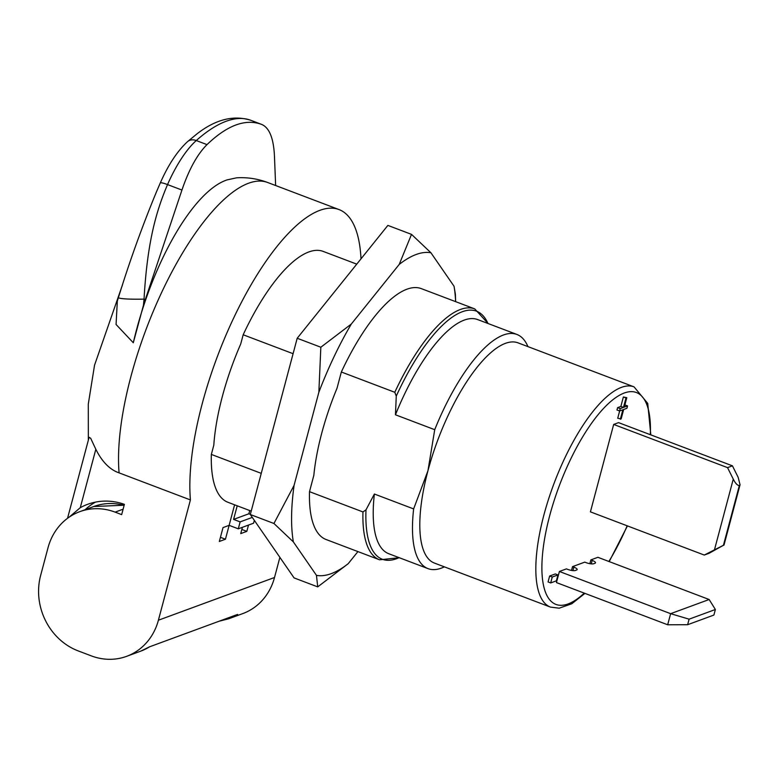 <?xml version="1.0" encoding="UTF-8"?>
<svg xmlns="http://www.w3.org/2000/svg" width="779" height="779" viewBox="0 0 779 779"><rect width="100%" height="100%" fill="white"/><g stroke="black" fill="none" stroke-linecap="round" stroke-linejoin="round"><path stroke-width="1.17" d="M85.135 509.7A64.112 57.665 69.8 0 1 95.505 502.104M361.008 258.842A178.907 61.58 110.8 0 0 339.001 209.561A178.907 61.58 110.8 0 0 240.185 304.774A178.907 61.58 110.8 0 0 190.407 499.933L158.4 620.22A59.632 53.644 -110.2 0 1 126.646 656.327A59.632 53.644 -110.2 0 1 91.289 655.869L78.202 650.903A59.632 53.644 -110.2 0 1 40.615 575.535L48.006 547.783A59.632 53.644 -110.2 0 1 79.76 511.676L93.821 506.506A59.632 53.644 69.8 0 1 124.134 505.328M69.185 517.129L80.276 507.694A64.112 57.665 69.8 0 1 87.647 504.315A64.112 57.665 69.8 0 1 124.397 504.344L121.66 514.617L115.117 512.134A59.632 53.644 -110.2 0 0 79.76 511.676M118.457 297.442C129.48 261.715 142.129 226.572 156.384 192.023L160.279 182.968A11.179 1.529 23.7 0 1 167.534 184.584C156.267 211.148 147.319 241.597 144.037 299.136A35.036 2.795 -2.4 0 1 118.457 297.442L117.327 301.064L116.071 324.483L133.297 342.76C151.574 263.857 193.036 191.108 227.088 179.891L236.621 177.816C247.196 177.164 257.547 178.732 267.674 182.5A178.907 61.58 -69.2 0 0 248.52 183.25A178.907 61.58 110.8 0 0 157.933 300.548A178.907 61.58 110.8 0 0 119.09 472.872C109.829 469.688 102.078 461.82 95.827 449.269L90.695 438.314L89.108 437.282L67.549 518.288M279.885 557.355L274.52 577.492A59.632 53.644 69.8 0 1 242.766 613.599L228.705 618.779A59.632 53.644 -110.2 0 0 237.614 614.417L149.607 646.794A59.632 53.644 69.8 0 1 140.707 651.156L149.714 646.736M119.09 472.872L190.407 499.933M223.018 527.597L229.133 525.348L225.443 539.224L219.327 541.473L223.018 527.597M248.501 525.065L246.826 531.356L240.721 533.605L242.396 527.315M234.596 504.811L229.133 525.348L238.296 528.824L253.574 523.206L254.334 520.353M251.208 511.112L227.945 502.289A134.173 46.185 -69.2 0 1 211.343 454.43L213.806 445.169A129.703 44.646 110.8 0 1 240.711 344.026L243.175 334.766A134.173 46.185 -69.2 0 1 323.129 251.383L356.753 264.139M211.343 454.43L261.257 473.359M455.637 301.648A171.448 59.009 -69.2 0 0 454.04 286.253L430.923 252.766A171.448 59.009 110.8 0 0 399.199 264.441L411.516 234.372L387.874 225.404L297.198 338.261L250.302 514.52L294.082 577.911L317.715 586.879L316.469 575.369A171.448 59.009 110.8 0 0 348.194 563.694L357.921 551.59M297.198 338.261L320.841 347.23L351.31 324.045L399.199 264.441M351.31 324.045A171.448 59.009 -69.2 0 0 318.854 392.265L320.841 347.23M318.854 392.265L294.082 485.346A171.448 59.009 -69.2 0 0 293.352 541.892L316.469 575.369M362.956 511.939A134.173 46.185 110.8 0 0 379.558 559.799L326.109 539.526A134.173 46.185 -69.2 0 1 309.497 491.666L362.956 511.939L366.003 509.846L374.378 494.022L413.639 508.921L427.953 470.73L434.721 429.687L395.459 414.788L396.268 396.092L394.787 392.285L341.338 372.002A134.173 46.185 -69.2 0 1 421.293 288.619L474.742 308.893A134.173 46.185 110.8 0 0 394.787 392.285M341.338 372.002L336.995 388.302A126.724 43.614 -69.2 0 0 313.83 475.365L309.497 491.666M411.516 234.372L430.923 252.766M454.04 286.253L455.394 294.228L455.647 301.648M348.194 563.694L317.715 586.879M250.302 514.52L273.945 523.488L294.082 485.346M293.352 541.892L273.945 523.488M444.381 566.849A125.234 43.108 -69.2 0 1 428.041 568.631L388.779 553.733A125.234 43.108 -69.2 0 1 374.378 494.022M428.041 568.631A125.234 43.108 -69.2 0 1 413.639 508.921M434.458 563.09A117.775 40.537 -69.2 0 1 427.953 470.73A117.775 40.537 -69.2 0 1 511.073 342A117.775 40.537 110.8 0 1 518.016 342.848L634.038 386.861A117.775 40.537 110.8 0 0 627.095 386.014A117.775 40.537 110.8 0 0 550.977 491.909A117.775 40.537 110.8 0 0 550.48 607.104L434.458 563.09M704.274 555.057L709.163 553.256L723.564 545.222L704.274 555.057L590.414 511.861L613.677 424.438L618.565 422.637L732.426 465.832L727.537 467.634L613.677 424.438M572.536 566.635L584.756 562.136L586.071 562.633A5.959 1.607 -165.1 0 0 593.744 563.723L594.971 563.275A5.959 1.607 -165.1 0 0 595.497 562.818A5.959 1.607 -165.1 0 0 592.176 560.383L590.871 559.887L597.902 557.306L709.143 599.509L670.641 613.677L559.39 571.474L566.421 568.884L567.735 569.381A5.959 1.607 -165.1 0 0 575.408 570.471L576.635 570.014A5.959 1.607 -165.1 0 0 577.161 569.566A5.959 1.607 -165.1 0 0 573.841 567.131L572.536 566.635L571.523 570.423M667.681 624.777L670.641 613.677L689.103 619.169L687.623 624.719L667.681 624.777L556.44 582.575L559.39 571.474M589.859 563.675L590.871 559.887M557.959 574.931L555.339 573.938L549.633 576.032L548.065 581.942L550.685 582.935L556.381 580.832L557.959 574.931L552.253 577.025L550.685 582.935M619.656 410.961L617.718 418.235L621.145 418.936L623.667 409.481L626.92 408.284L627.553 405.927L624.291 407.125L626.803 397.679L625.995 397.972L623.473 407.427L620.22 408.624L619.587 410.981L622.849 409.783L620.337 419.229M627.553 405.927L624.865 404.953M626.803 397.679L623.375 396.978L620.863 406.434L617.601 407.631L616.968 409.988L619.587 410.981M527.938 346.616A125.234 43.108 110.8 0 0 516.876 334.444A125.234 43.108 110.8 0 0 509.505 333.539A125.234 43.108 -69.2 0 0 434.721 429.687M395.459 414.788A125.234 43.108 -69.2 0 1 477.615 319.556L516.876 334.444M727.537 467.634L733.273 479.124C735.357 483.292 737.372 485.453 739.32 485.599L740.05 484.752L738.161 477.332L732.426 465.832M740.05 484.752L723.983 545.144L739.437 485.551M687.623 624.719L713.905 615.05L715.375 609.499L709.143 599.509M689.103 619.169L715.375 609.499M549.633 576.032L552.253 577.025M617.601 407.631L620.22 408.624M620.863 406.434L623.473 407.427M623.375 396.978L625.995 397.972M243.175 334.766L293.089 353.705M250.351 514.344L248.871 513.78L249.738 510.547M238.296 528.824L240.136 521.881L252.299 517.412M240.136 521.881L233.593 519.398L248.871 513.78M237.215 505.805L233.593 519.398M225.443 539.224L220.428 537.325M246.826 531.356L241.821 529.457M251.062 120.394A231.081 79.536 110.8 0 0 250.838 120.307L261.783 124.465C269.378 127.775 273.604 138.292 274.451 156.014L275.63 185.519M261.783 124.465C245.57 118.427 227.312 125.146 206.99 144.621C197.311 154.291 188.956 169.433 181.945 190.047L145.293 299.613L144.037 299.136L143.433 305.31L145.293 299.613M143.433 305.31L133.297 342.76M115.117 512.134L123.111 509.193M80.276 507.694L95.827 449.269M158.4 620.22L274.52 577.492M366.003 509.846A132.683 45.669 110.8 0 0 399.111 557.647M650.338 434.692A113.306 38.999 110.8 0 0 629.695 391.71A113.306 38.999 110.8 0 0 553.499 502.582A113.306 38.999 110.8 0 0 562.672 605.234A113.306 38.999 110.8 0 0 584.25 593.121M608.876 561.474A113.306 38.999 110.8 0 0 627.183 525.806M487.956 323.47A132.683 45.669 110.8 0 0 396.268 396.092M714.518 549.623L733.273 479.124M723.438 545.271L739.32 485.599M592.176 560.383L591.251 563.869M572.916 570.608L573.841 567.131M160.279 182.968C168.245 164.875 177.32 151.116 187.505 141.681A11.179 8.764 48.3 0 1 196.269 140.551A74.541 25.658 110.8 0 0 167.534 184.584L181.945 190.047M187.505 141.681L196.464 134.29C215.267 119.469 233.398 114.815 250.838 120.307A231.081 79.536 110.8 0 0 196.269 140.551L206.99 144.621M93.821 506.506L124.163 505.23M88.348 440.116L88.29 404.126L94.541 365.185L122.478 284.88M339.001 209.561L267.674 182.5M126.646 656.327L140.707 651.156M219.055 621.243L228.705 618.779M379.558 559.799L399.286 557.715M550.48 607.104L559.176 608.195L571.757 603.774L584.951 593.384M609.207 561.591L627.436 525.903M650.816 434.877L647.719 403.386L634.038 386.861M474.742 308.893L488.131 323.538"/></g></svg>
